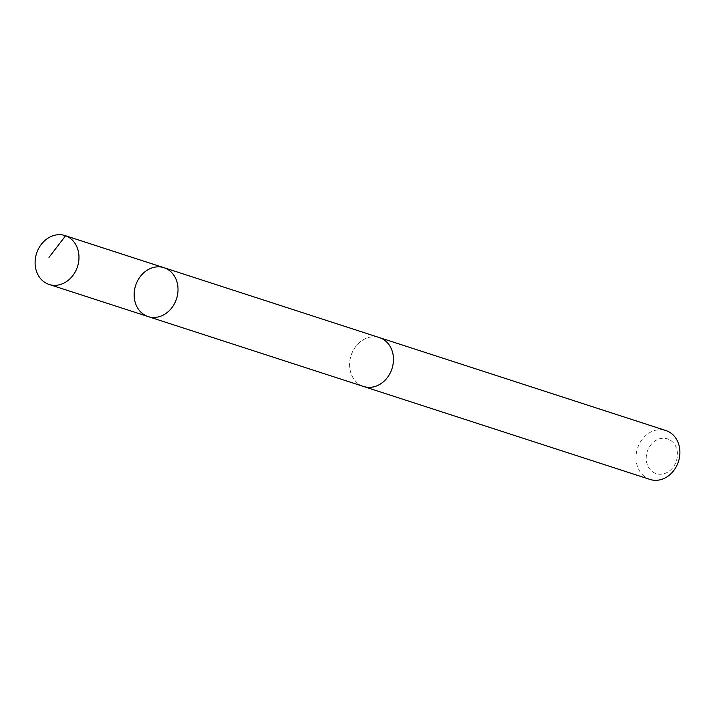 <?xml version="1.0" encoding="UTF-8"?>
<svg xmlns="http://www.w3.org/2000/svg" width="715" height="715" viewBox="0 0 715 715"><rect width="100%" height="100%" fill="white"/><g stroke="black" fill="none" stroke-linecap="round" stroke-linejoin="round"><path stroke-width="0.54" stroke-dasharray="3.58 2.68" d="M164.012 267.705A25.695 21.504 -72 0 0 136.663 282.765A25.695 21.504 -72 0 0 143.724 314.448A25.695 21.504 -72 0 0 148.148 316.584M363.613 386.484A25.677 21.486 108 0 1 359.189 384.348A25.677 21.486 108 0 1 352.138 352.683A25.677 21.486 108 0 1 379.468 337.632M362.791 386.216A25.704 21.504 108 0 1 351.083 355.418A25.704 21.504 108 0 1 378.646 337.364M650.033 479.443A25.704 21.504 108 0 1 637.503 448.359A25.704 21.504 108 0 1 665.897 430.546M670.616 440.377A18.277 15.301 108 0 1 668.597 471.569A18.277 15.301 108 0 1 646.262 456.796A18.277 15.301 108 0 1 670.616 440.377"/><path stroke-width="1.07" d="M378.646 337.364A25.704 21.504 108 0 1 379.468 337.605A25.677 21.486 108 0 1 383.884 339.759A25.677 21.486 108 0 1 390.944 371.425A25.677 21.486 108 0 1 363.613 386.484L148.148 316.584A25.695 21.504 -72 0 0 176.534 298.781A25.695 21.504 -72 0 0 164.012 267.705A25.695 21.504 -72 0 0 136.663 282.765A25.695 21.504 -72 0 0 143.724 314.448A25.695 21.504 -72 0 0 148.148 316.584A25.695 21.504 -72 0 0 176.534 298.781A25.695 21.504 -72 0 0 164.012 267.705L64.976 235.557A25.704 21.504 108 0 1 69.391 237.693A25.704 21.504 108 0 1 76.46 269.385A25.704 21.504 108 0 1 49.103 284.454A25.704 21.504 108 0 1 44.688 282.318A25.704 21.504 108 0 1 37.618 250.625A25.704 21.504 108 0 1 64.976 235.557M164.012 267.705L379.468 337.632A25.704 21.504 108 0 1 383.892 339.741A25.704 21.504 108 0 1 390.953 371.434A25.704 21.504 108 0 1 363.604 386.502A25.704 21.504 108 0 1 362.791 386.216M379.468 337.605L665.897 430.546A25.704 21.504 108 0 1 670.312 432.682A25.704 21.504 108 0 1 677.382 464.375A25.704 21.504 108 0 1 650.033 479.443L363.604 386.502M164.611 267.911L65.574 235.771L48.995 257.391M148.148 316.584L49.103 284.454"/></g></svg>
